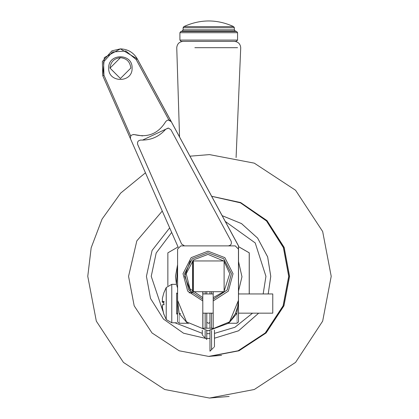 <?xml version="1.0" encoding="UTF-8"?>
<svg xmlns="http://www.w3.org/2000/svg" width="419" height="419" viewBox="0 0 419 419"><rect width="100%" height="100%" fill="white"/><g stroke="black" fill="none" stroke-linecap="round" stroke-linejoin="round"><path stroke-width="0.63" d="M193.358 264.468L192.761 265.285M192.761 287.371L193.358 288.188M193.358 285.334L192.761 284.223M192.761 268.432L193.358 267.322M238.531 291.048L241.967 276.755L238.531 261.608M177.588 264.735L176.483 284.333M176.682 285.093L177.588 287.921M238.531 272.586L238.531 280.07M191.274 292.823L184.711 276.325L190.326 260.896M193.358 291.53L192.761 290.901M192.761 261.755L193.358 261.126M193.358 291.703L193.358 260.953L224.113 260.953L224.113 291.703L192.609 291.703L192.609 260.953L193.358 260.953L192.761 260.953L192.761 291.703M180.641 313.616L179.201 313.506L187.419 323.248L188.44 323.615M177.604 301.251L179.201 313.506C179.222 326.328 179.243 326.328 179.264 313.506M208.06 330.785L227.884 323.473M237.976 305.718L235.415 313.616L230.46 320.933L228.125 323.232M235.415 313.616L236.861 313.506L238.458 300.35L238.453 249.101L235.258 245.895L180.793 245.895L177.588 249.101L177.588 300.35L186.502 321.871L208.023 330.785L229.539 321.871L238.453 300.35L238.165 304.513M238.458 300.439L238.458 321.975L236.892 323.253L228.706 323.253L236.861 313.506C236.882 326.328 236.903 326.328 236.924 313.506M180.872 245.895L235.326 245.895M238.531 293.944L238.526 248.886M202.896 313.166L202.896 328.218L213.308 328.218M202.932 291.703L202.932 293.944M213.192 291.703L213.224 328.218L202.817 328.218L202.78 291.703M213.192 299.286L227.171 289.974L231.388 273.707L223.683 258.78L207.986 252.783L223.715 258.78L231.414 273.707L227.203 289.974L213.224 299.286M207.986 252.783L192.295 258.78L184.59 273.707L188.801 289.974L202.78 299.286L188.801 289.974L184.59 273.712L192.295 258.78L207.986 252.783M235.258 245.895L228.287 245.895C230.989 245.377 231.927 243.8 231.105 241.171L170.962 129.764L168.459 128.099L165.678 129.241L168.155 128.083M235.248 245.895L238.453 249.101L238.526 245.895L238.531 249.101M142.512 140.114L165.699 129.241C159.089 136.762 150.803 140.37 140.81 140.061C138.113 140.412 137.076 141.91 137.694 144.555L137.715 144.555C137.097 141.91 138.139 140.412 140.831 140.061M184.517 245.895L181.584 243.989L137.715 144.555M181.584 243.989L137.694 144.555M181.558 243.989L184.491 245.895M189.042 292.823L193.515 292.823M202.854 292.823L202.864 293.944M202.854 314.287L202.864 313.166M120.415 57.686L110.024 68.098L120.415 78.51L109.993 68.098C110.653 61.818 114.125 58.351 120.405 57.686C126.679 58.351 130.152 61.818 130.812 68.098L120.405 78.51M142.56 135.913L133.504 134.483M238.526 245.895L171.182 121.494M168.48 120.044L171.277 121.72L238.458 245.895M130.723 136.117L103.98 75.32L103.556 61.939L112.512 51.987L125.868 51.013L136.175 59.561L137.306 58.948L120.405 48.876L137.332 58.948L171.319 121.72M103.98 75.32L102.812 75.839L104.31 57.586L120.405 48.876L111.952 50.835L102.351 61.499L102.812 75.839L130.581 138.972C130.037 135.866 131.346 134.42 134.494 134.64C147.965 137.861 158.33 133.577 165.594 121.788C167.459 119.515 169.344 119.494 171.261 121.72L137.306 58.948L171.303 121.714M130.571 138.977L178.19 247.247M222.164 215.665L241.501 223.584L257.638 238.123L267.652 256.889L270.768 276.325L268.218 293.944L270.753 276.325L267.636 256.894L257.633 238.128L241.496 223.594L222.164 215.67M258.675 313.166L238.568 330.79L214.455 338.212L238.563 330.785L258.664 313.166M209.961 338.473L208.594 338.484L209.961 338.473M177.588 264.677L175.472 276.325L176.457 284.333M176.682 285.192L177.588 287.979M206.777 322.284L208.536 323.3L209.961 322.483M249.221 293.944L249.221 252.84L238.526 246.665M178.059 246.948L167.857 252.84L167.857 285.674M169.669 227.868L152.081 250.452L146.435 276.325L150.515 298.469L163.489 319.095L183.512 333.199L205.745 338.421M206.777 338.458L208.594 338.484M238.526 246.639L249.268 252.84L249.268 293.944M209.961 322.51L208.536 323.3M288.827 276.325L283.202 305.807L265.368 332.953L238.222 350.787L208.746 356.407L238.212 350.787L265.363 332.953L283.192 305.807L288.817 276.325L283.49 247.613L266.557 220.928L240.496 202.817L211.684 196.302L240.501 202.812L266.563 220.923L283.501 247.613L288.827 276.325M162.268 211.04L136.819 240.904L128.56 276.325L134.18 305.807L152.013 332.953L179.159 350.787L208.641 356.407L238.118 350.787L265.264 332.953L283.097 305.807L288.717 276.325L283.406 247.639L266.5 220.97L240.475 202.848L211.684 196.307M208.641 356.407L221.567 355.359M209.112 356.407L238.961 350.787L266.112 332.953L283.941 305.807L289.566 276.325L284.166 247.419L267.003 220.609L240.658 202.566L211.668 196.275L240.663 202.56L267.008 220.604L284.171 247.414L289.571 276.325L283.951 305.807L266.117 332.953L238.971 350.787L209.495 356.407M176.698 293.221L176.698 313.889M176.671 284.354L171.774 284.333L166.228 287.539L163.787 292.991M272.764 313.155L272.769 293.955L272.764 313.166L238.479 313.166M272.769 293.955L238.479 293.944M166.254 304.299L166.228 287.554L166.223 319.556L171.774 322.777L171.774 284.354M162.153 306.54L163.834 314.355L162.415 308.798L162.404 304.828L163.813 304.707L163.813 301.408L162.352 301.795M162.153 301.209L162.425 302.282L163.771 302.398L162.425 302.282M162.352 301.8L163.771 301.921L162.404 301.785L162.415 298.171L163.834 292.912M163.813 301.408L164.175 301.523L163.813 301.408M164.175 304.676L163.813 304.707M205.174 337.829C201.377 334.037 201.371 334.037 205.153 337.829L206.777 339.432L206.777 330.759M209.961 351.185L211.558 349.587L209.977 351.185L209.961 330.722M211.558 349.587C215.356 345.795 215.361 345.795 211.579 349.587C215.356 345.795 215.361 345.795 211.579 349.587L211.558 330.575M211.558 328.218L211.558 313.166M211.558 293.944L211.558 291.703M206.777 291.703L206.777 293.944M206.777 313.166L206.777 328.218M206.756 291.703L206.756 293.944M206.756 313.166L206.756 328.218M206.756 330.759L206.756 339.432M205.153 291.703L205.153 293.944M205.153 313.166L205.153 328.218M205.153 330.649L205.153 337.829M209.961 328.218L209.961 313.166M209.961 293.944L209.961 291.703M145.456 172.811L120.646 193.128L102.068 219.09L91.159 247.823L87.77 276.325L96.318 321.132L123.422 362.398L164.688 389.502L209.495 398.05L254.296 389.502L295.563 362.398L322.667 321.132L331.214 276.325L322.667 231.524L295.563 190.257L254.296 163.153L209.495 154.606L189.969 156.182M209.495 398.05L229.146 396.453M179.908 40.093L237.563 40.093L236.285 41.371L181.186 41.371L179.908 40.093L179.908 32.708L237.563 32.708L236.662 31.483L180.814 31.483L182.202 31.058L235.269 31.058L236.662 31.483M235.269 31.058L234.362 29.833L183.108 29.833L183.108 27.759L234.362 27.759L233.634 26.601L183.836 26.601L183.108 27.759M187.419 323.253L179.232 323.253L177.661 321.975L177.598 301.015L177.656 315.313M213.224 300.931L228.355 291.121L233.032 273.712L224.851 257.643L208.023 251.18L191.19 257.643L183.014 273.712L187.686 291.121L202.817 300.931M202.78 297.642L189.948 288.822L186.198 273.707L193.426 259.911L207.986 254.385L223.641 260.953M224.113 261.451L229.769 273.707L224.113 291.205M223.641 291.703L213.192 297.642M238.516 303.555L238.505 313.166M108.71 68.098C108.065 83.177 132.734 83.177 132.09 68.098C132.734 53.019 108.065 53.019 108.71 68.098M136.175 59.561L168.925 120.075M102.812 75.839L130.587 138.977M225.302 221.462L255.218 242.936L265.939 276.325L263.169 293.944M252.547 313.166L234.891 327.291L214.455 333.383M209.961 333.665L206.777 333.655M202.283 333.335L174.938 322.777M162.813 310.882L151.233 276.325L156.182 253.018L171.675 232.43M176.687 304.047L176.671 292.996L176.671 314.114L177.63 313.166M194.861 47.682L237.557 47.682M228.706 323.248L227.685 323.615M238.49 315.507L238.49 291.603M137.332 58.948C133.551 52.506 127.921 49.149 120.431 48.876L120.405 48.876M177.63 293.944L176.671 293.033M213.224 313.166L202.848 313.166M213.192 293.944L202.848 293.944M166.228 319.571L163.782 313.962M176.671 322.777L171.774 322.777M163.771 301.439L163.771 304.697M214.455 346.702L214.455 330.093M202.283 334.949L202.283 330.235M236.091 157.549L240.726 47.682C240.297 43.848 238.16 41.743 234.321 41.371M179.547 136.929L176.75 47.682C177.179 43.848 179.311 41.743 183.155 41.371M179.908 32.708L180.814 31.483M237.563 40.093L237.563 32.708M182.202 31.058L183.108 29.833M234.362 29.833L234.362 27.759M233.634 26.601C217.037 19.085 200.434 19.085 183.836 26.607"/></g></svg>
